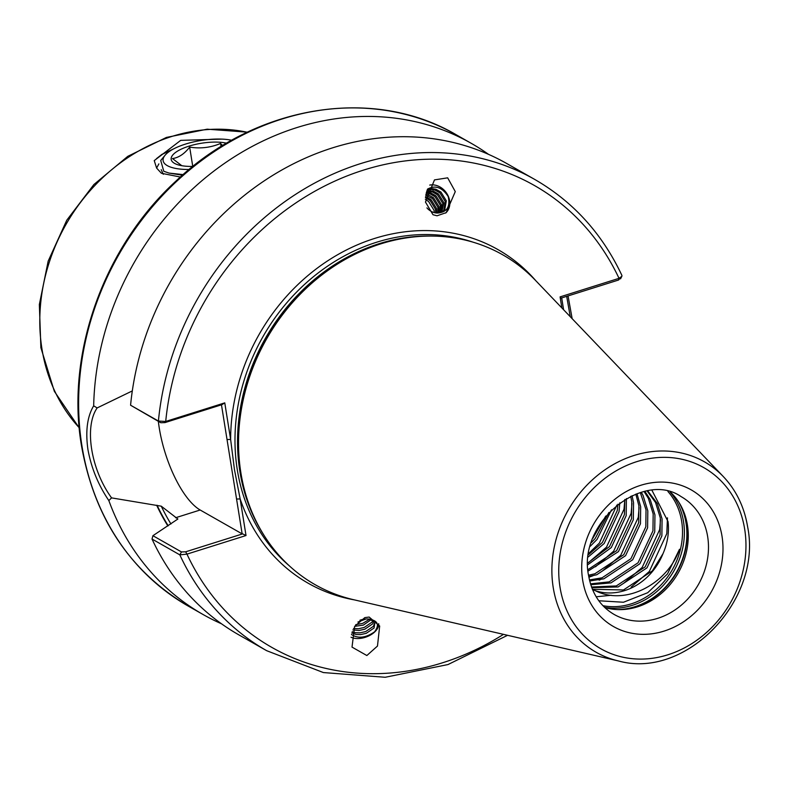 <?xml version="1.0" encoding="UTF-8"?>
<svg xmlns="http://www.w3.org/2000/svg" width="787" height="787" viewBox="0 0 787 787"><rect width="100%" height="100%" fill="white"/><g stroke="black" fill="none" stroke-linecap="round" stroke-linejoin="round"><path stroke-width="1.18" d="M445.619 213.07A16.537 13.556 52.3 0 0 449.072 198.354A16.537 13.556 52.3 0 0 437.395 185.771A16.537 13.556 52.3 0 0 429.732 185.093M447.665 177.832L434.483 179.898L425.462 202.052L432.988 214.723L437.031 215.795L446.18 212.657L455.28 191.595L447.665 177.832M369.152 617.057L364.834 617.608L354.622 626.393L352.015 647.111L366.86 655.532L377.475 646.058L379.678 626.029L369.152 617.057M378.685 623.737A16.537 9.828 -19.3 0 1 360.84 638.326A16.537 9.828 -19.3 0 1 351.022 637.224M570.26 316.708L566.689 296.345M647.18 491.019L655.551 502.539L660.303 517.944L660.086 534.914L645.212 566.827L616.319 585.931L591.539 587.023M647.77 490.921L657.332 503.552L662.083 518.958L661.867 535.927L646.993 567.84L618.1 586.945L591.775 587.673M644.14 491.619L648.419 498.486L653.171 513.891L652.954 530.861L638.07 562.764L609.187 581.868L590.486 583.865M644.976 491.432L650.2 499.499L654.951 514.905L654.735 531.874L639.851 563.777L610.968 582.882L590.762 584.731M640.313 492.603L646.029 509.828L645.822 526.798L630.938 558.711L602.055 577.815L589.443 579.93M641.336 492.318L643.058 495.436L647.809 510.842L647.603 527.811L632.718 559.724L603.836 578.829L589.699 580.983M635.827 494.108L638.896 505.775L638.68 522.745L623.806 554.648L594.913 573.753L588.548 575.218M637.008 493.675L640.677 506.789L640.461 523.749L625.586 555.661L596.694 574.766L588.755 576.468M630.712 496.302L631.764 501.713L631.548 518.682L616.664 550.595L587.938 569.65M632.05 495.672L633.545 502.726L633.328 519.695L618.444 551.608L588.056 571.126M626.393 498.555L626.196 515.633L611.312 547.545L587.791 564.751M588.322 562.735L606.502 547.152L623.993 509.268L624.829 499.47L624.416 514.619L609.532 546.532L587.82 562.961M617.943 504.201L617.274 510.566L602.399 542.469L588.568 554.609M619.792 502.814L619.054 511.58L604.18 543.483L588.263 556.911M608.882 512.504L595.257 538.416L591.332 542.627M611.509 509.809L597.038 539.429L590.28 546.247M652 490.409L668.045 521.604C669.284 532.386 667.592 543.099 662.969 553.743A57.195 49.374 -60.4 0 1 595.267 590.644C625.763 606.433 667.72 583.482 679.496 549.287L667.465 573.969L647.721 592.709L623.481 602.242L598.838 600.766M670.445 492.141A67.771 58.504 -60.4 0 1 680.46 504.91A67.771 58.504 -60.4 0 1 687.435 525.106A67.771 58.504 -60.4 0 1 620.904 609.62A67.771 58.504 -60.4 0 1 604.8 607.534M224.767 402.865L221.964 404.666L164.965 422.599L160.764 422.727L130.583 405.216L158.413 421.045L165.713 421.448L224.767 402.865L230.63 439.461L234.457 469.632L240.153 498.948L246.016 535.534L186.962 554.127L179.839 554.865L152.019 539.036L152.924 535.701L177.872 519.017L161.266 506.179L111.567 497.886L108.842 500.581C98.218 484.871 91.243 467.812 87.918 449.416C85.35 431.04 87.268 416.51 93.673 405.836A271.082 234.024 -60.4 0 1 224.216 163.558A271.082 234.024 -60.4 0 1 471.236 143.323A271.082 234.024 -60.4 0 1 488.56 154.38M353.697 599.724A189.746 163.804 -60.4 0 1 260.399 529.267A189.746 163.804 -60.4 0 1 240.871 472.731A189.746 163.804 -60.4 0 1 427.164 236.1A189.746 163.804 -60.4 0 1 535.406 280.29L723.263 476.519A109.541 94.558 -60.4 0 0 607.407 468.167A109.541 94.558 -60.4 0 0 553.231 587.614A109.541 94.558 -60.4 0 0 618.366 660.923L353.697 599.724M568.057 295.922L572.159 318.686M221.521 623.806A271.082 234.024 -60.4 0 1 203.174 614.568A271.082 234.024 -60.4 0 1 108.842 500.581M359.944 620.235A13.556 8.057 -19.3 0 1 364.361 619.143A13.556 8.057 -19.3 0 1 368.7 619.044L375.015 621.986L374.061 628.016L366.28 633.309L360.544 634.597L356.127 634.46L351.838 632.935M352.202 631.725L355.517 632.718L359.934 632.856L365.67 631.567L373.451 626.285L374.956 621.887M353.491 628.498L358.498 628.734L364.224 627.455L372.005 622.163L373.136 620.205M374.061 620.864L372.615 623.904L364.834 629.197L359.108 630.476L352.861 629.925M355.724 624.691L362.787 623.343L369.634 619.133M371.395 619.487L363.397 625.085L354.622 626.383M366.014 618.985L357.937 622.035M425.531 196.671L431.089 199.652L436.5 208.388L436.657 213.002M426.908 207.876A13.556 11.116 52.3 0 0 433.184 212.264A13.556 11.116 52.3 0 0 437.385 213.031C446.809 212.421 450.42 206.951 448.216 196.612C442.314 187.395 435.418 184.886 427.528 189.096M442.609 211.605L443.75 210.345L445.294 201.6L439.884 192.864L434.847 190.041L430.509 189.392L427.213 189.972M427.4 189.5L431.551 188.585L435.88 189.244L440.917 192.058L446.327 200.803L444.793 209.539L443.15 211.231L437.385 213.031M441.222 212.342L442.835 203.499L437.424 194.763L432.388 191.939L426.702 191.398M426.928 190.749L433.43 191.143L438.467 193.956L443.868 202.702L441.832 212.057M439.638 212.824L440.376 205.397L434.965 196.661L429.928 193.838L426.18 193.179M426.397 192.392L430.971 193.041L436.008 195.855L441.418 204.6L440.327 212.657M437.828 213.031L437.916 207.296L432.516 198.56L425.728 195.294M425.905 194.359L428.512 194.94L433.548 197.753L438.959 206.489L438.625 212.982M435.723 212.903L435.467 209.194L430.056 200.459L425.423 197.773M425.354 199.436L428.64 201.551L434.04 210.286L434.335 212.628M221.914 139.122L180.715 140.361L154.242 160.607L156.613 168.084L161.414 173.278L180.39 177.036M351.484 634.401L352.114 634.922A13.556 8.057 -19.3 0 1 351.474 634.43M352.114 634.922C358.616 638.749 366.112 637.706 374.592 631.813C379.757 624.74 377.79 620.49 368.7 619.044M161.227 169.707L163.293 174.291M156.613 168.084L158.866 163.893M174.389 148.507L162.004 154.331L156.505 158.62M152.924 535.701L181.463 551.933L179.839 554.865A271.082 234.024 -60.4 0 0 266.675 650.692L238.845 634.863A271.082 234.024 -60.4 0 1 152.019 539.036M93.673 405.836L97.155 407.932L132.305 390.923M561.859 307.933L560.088 296.886L619.025 278.332L621.868 276.286L621.927 275.47C602.222 233.631 573.162 201.62 534.747 179.446L506.917 163.617A271.082 234.024 -60.4 0 0 130.583 405.216M167.887 525.972A233.513 201.59 -60.4 0 1 156.721 505.362M662.969 553.743L652.344 570.89L623.461 589.984L592.395 589.247M595.267 590.644L592.552 589.62M667.465 517.846L666.805 533.616L649.305 571.5L631.135 587.092M611.165 595.277L596.182 596.782M660.509 519.627L659.673 529.562L642.172 567.447L623.993 583.029M600.176 579.773L599.153 580.176M639.103 507.448L638.267 517.384L620.766 555.268L602.586 570.86M593.034 575.71L588.892 577.264M631.971 503.395L631.135 513.321L613.634 551.205L595.454 566.797M616.89 505.038L599.36 543.089L588.755 553.389M605.783 516.046L592.837 538.298M181.463 551.933L185.663 551.815L242.652 533.871L242.15 533.881L221.472 404.823M158.344 421.35A69.669 25.755 -107.5 0 0 200.173 510.006L242.15 533.881M97.155 407.932C84.061 426.81 90.899 469.505 111.567 497.886M620.264 278.106L618.552 280.024L561.269 298.057L560.088 296.886M561.702 297.919L563.59 309.734M164.965 422.599L165.713 421.448A265.662 229.342 -60.4 0 1 363.417 170.14A265.662 229.342 -60.4 0 1 619.025 278.332L618.552 280.024M185.663 551.815L186.962 554.127A265.662 229.342 -60.4 0 0 503.483 634.361M535.947 280.87A191.91 165.673 -60.4 0 0 344.804 250.807A191.91 165.673 -60.4 0 0 230.63 439.461L227.04 439.54M242.652 533.871L246.016 535.534M354.465 599.901A191.91 165.673 -60.4 0 1 240.153 498.948L236.562 499.027M161.394 154.714L172.392 149.569M192.943 166.421A32.533 11.175 170.9 0 1 179.554 165.231A32.533 11.175 170.9 0 1 174.458 163.332A32.533 11.175 170.9 0 1 184.896 147.582A32.533 11.175 170.9 0 1 226.656 143.204M181.797 165.693L172.501 158.571C178.679 157.705 184.404 153.888 189.667 147.11C200.41 148.841 210.7 147.622 220.557 143.45L222.652 145.595M231.762 140.273A40.658 13.969 -9.1 0 0 165.113 155.196A40.658 13.969 -9.1 0 0 167.247 165.604A40.658 13.969 -9.1 0 0 189.175 169.48M183.135 174.606L169.077 173.091L163.785 171.271L160.725 160.479L165.113 155.196M169.077 173.091L182.446 175.206M192.756 166.421L189.667 147.11M221.058 146.579L220.557 143.45M722.023 536.291A78.611 67.869 -60.4 0 1 664.021 631.115A78.611 67.869 -60.4 0 1 582.675 580.147A78.611 67.869 -60.4 0 1 640.677 485.313A78.611 67.869 -60.4 0 1 722.023 536.291M614.086 614.421A67.771 58.504 119.6 0 0 680.824 605.567A67.771 58.504 119.6 0 0 707.651 536.606A67.771 58.504 119.6 0 0 681.099 496.607C643.068 470.036 577.176 523.03 588.627 575.72C591.834 593.447 600.314 606.344 614.086 614.421M667.917 491.491A68.439 59.084 -60.4 0 1 681.67 521.299A68.439 59.084 -60.4 0 1 602.95 605.695M670.17 492.062A69.394 59.91 -60.4 0 1 683.529 521.604A69.394 59.91 -60.4 0 1 604.593 607.338M678.62 501.88A69.394 59.91 -60.4 0 1 686.028 523.03A69.394 59.91 -60.4 0 1 617.352 609.581M679.811 503.788A69.286 59.812 -60.4 0 1 686.303 523.276A69.286 59.812 -60.4 0 1 619.595 609.64M247.266 132.255A176.199 152.117 119.6 0 0 41.967 348.985A176.199 152.117 119.6 0 0 79.202 427.705M203.174 614.568L188.182 606.049A271.082 234.024 -60.4 0 1 81.966 446.032A271.082 234.024 -60.4 0 1 189.313 170.199A271.082 234.024 -60.4 0 1 456.253 134.793L471.236 143.323M289.203 565.725A188.664 162.87 -60.4 0 1 237.31 469.859A188.664 162.87 -60.4 0 1 300.595 288.121A188.664 162.87 -60.4 0 1 473.223 242.229M264.078 535.435A188.664 162.87 -60.4 0 1 239.868 471.315A188.664 162.87 -60.4 0 1 434.345 236.11M260.399 529.267L259.562 527.802A188.772 162.968 -60.4 0 1 240.133 471.551A188.772 162.968 -60.4 0 1 425.482 236.139L427.164 236.1M744.679 529.159A104.169 89.934 -60.4 0 1 667.819 654.814A104.169 89.934 -60.4 0 1 560.019 587.269A104.169 89.934 -60.4 0 1 636.88 461.615A104.169 89.934 -60.4 0 1 744.679 529.159M170.956 523.985A230.414 198.914 -60.4 0 1 161.266 506.179M168.202 525.765A233.129 201.256 -60.4 0 1 157.085 505.244M160.764 422.727L158.413 421.045A271.082 234.024 -60.4 0 1 534.747 179.446M175.609 517.738L200.173 510.006M79.221 427.912L54.352 391.336L40.875 347.677L39.35 304.51L48.184 261.087L66.767 220.212L93.899 184.522L127.828 156.308L166.411 137.43L207.168 129.186L247.452 132.167M188.182 606.049C129.796 571.264 94.204 517.718 81.425 445.383C65.754 353.363 103.697 247.305 175.786 181.236C255.126 105.34 372.861 85.606 456.253 134.793M618.366 660.923C685.841 679.948 762.573 599.881 747.65 526.946C744.364 507.074 736.238 490.262 723.263 476.519M266.675 650.692L323.378 672.56L385.197 677.273L447.97 664.562L507.566 635.306M620.559 278.834L621.868 276.286"/></g></svg>

